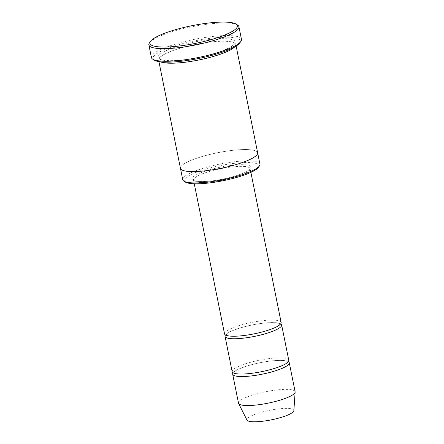 <?xml version="1.0" encoding="UTF-8"?>
<svg xmlns="http://www.w3.org/2000/svg" width="444" height="444" viewBox="0 0 444 444"><rect width="100%" height="100%" fill="white"/><g stroke="black" fill="none" stroke-linecap="round" stroke-linejoin="round"><path stroke-width="0.33" stroke-dasharray="2.22 1.67" d="M232.157 371.661A28.877 5.839 168.6 0 1 272.949 358.203A28.877 5.839 168.6 0 1 288.767 360.251M280.702 323.848A28.877 5.839 -11.4 0 0 265.834 322.921A28.877 5.839 -11.4 0 0 225.48 334.981M185.392 182.084A38.062 7.692 168.6 0 1 220.069 165.623A38.062 7.692 168.6 0 1 258.408 167.36M257.648 152.78A39.377 7.959 -11.4 0 0 236.075 149.994A39.377 7.959 -11.4 0 0 180.447 168.348A39.377 7.959 -11.4 0 0 220.618 168.37A39.377 7.959 -11.4 0 0 257.642 152.78A39.377 7.959 -11.4 0 0 236.075 149.994A39.377 7.959 -11.4 0 0 180.447 168.348L180.464 168.409M182.734 179.687A39.377 7.959 168.6 0 1 238.361 161.333A39.377 7.959 168.6 0 1 259.929 164.125M234.704 46.903A39.377 7.959 -11.4 0 0 235.797 44.417A39.377 7.959 -11.4 0 0 214.224 41.631A39.377 7.959 -11.4 0 0 158.597 59.984A39.377 7.959 -11.4 0 0 160.567 61.849M224.531 333.86A28.877 5.839 168.6 0 1 265.329 320.401A28.877 5.839 168.6 0 1 281.146 322.444M288.328 361.649A28.877 5.839 -11.4 0 0 273.46 360.722A28.877 5.839 -11.4 0 0 233.106 372.782M295.121 391.752A28.877 5.839 -11.4 0 0 279.304 389.704A28.877 5.839 -11.4 0 0 238.506 403.163M293.867 410.633A23.954 4.84 -11.4 0 0 280.73 408.669A23.954 4.84 -11.4 0 0 256.998 413.619A23.954 4.84 -11.4 0 0 246.981 420.091M154.251 60.134A44.628 9.024 168.6 0 1 194.905 40.837A44.628 9.024 168.6 0 1 239.86 42.874M151.404 57.498A45.937 9.285 168.6 0 1 216.3 36.086A45.937 9.285 168.6 0 1 241.464 39.338M237.579 25.053A45.937 9.285 -11.4 0 0 213.764 23.488A45.937 9.285 -11.4 0 0 149.45 42.824M208.53 181.269A30.186 6.105 168.6 0 1 205.095 171.184A30.186 6.105 168.6 0 1 251.138 167.044A30.186 6.105 168.6 0 1 208.53 181.269M213.719 39.105A39.377 7.959 -11.4 0 0 158.142 57.665A39.377 7.959 -11.4 0 0 218.204 52.264A39.377 7.959 -11.4 0 0 213.719 39.105M209.352 182.179A28.877 5.839 168.6 0 1 193.534 180.131A28.877 5.839 168.6 0 1 220.69 168.703A28.877 5.839 168.6 0 1 250.15 168.72A28.877 5.839 168.6 0 1 209.352 182.179M214.091 41.675C221.922 41.003 227.689 41.098 231.396 41.964L234.26 43.457L233.333 44.9C231.596 46.598 228.033 48.507 222.644 50.627C209.923 55.805 184.227 61.061 169.075 60.623C160.967 60.267 160.034 58.958 159.918 58.847L159.624 58.419L160.567 56.965C162.332 55.245 165.939 53.324 171.395 51.188C182.578 46.831 200.394 42.857 214.091 41.675M158.597 59.984L158.93 61.622M235.797 44.417L236.125 46.059M250.882 172.372L250.144 168.709L247.136 171.279C240.371 175.341 222.072 180.12 208.669 181.224C201.609 181.796 196.87 181.618 194.439 180.686L193.534 180.12L194.272 183.788M273.321 360.772C279.048 360.284 283.244 360.35 285.897 360.972L287.734 361.743L286.386 363.181C283.888 365.001 279.409 366.894 272.955 368.853C258.408 373.238 240.482 375.014 235.498 373.448L233.688 372.638L235.07 371.228C240.16 367.199 259.685 361.832 273.321 360.772M265.701 322.971C271.428 322.483 275.624 322.549 278.277 323.171L280.12 323.987L278.765 325.38C276.268 327.2 271.789 329.087 265.329 331.046C250.788 335.436 232.856 337.212 227.877 335.647L226.074 334.887L227.445 333.427C232.539 329.398 252.059 324.031 265.701 322.971"/><path stroke-width="0.67" d="M281.651 324.964L288.767 360.251A28.877 5.839 168.6 0 1 247.974 373.709A28.877 5.839 168.6 0 1 232.157 371.661L225.041 336.38A28.877 5.839 -11.4 0 0 254.501 336.397A28.877 5.839 -11.4 0 0 281.651 324.964A28.877 5.839 -11.4 0 0 280.702 323.848M225.48 334.981A28.877 5.839 -11.4 0 0 225.041 336.38M257.659 152.847L259.929 164.125A39.377 7.959 168.6 0 1 259.424 165.901L258.408 167.36A38.062 7.692 168.6 0 1 205.128 183.383A38.062 7.692 168.6 0 1 185.392 182.084L183.894 181.13A39.377 7.959 168.6 0 1 182.734 179.687L180.464 168.409M158.93 61.622L180.447 168.348A39.377 7.959 -11.4 0 0 220.618 168.37A39.377 7.959 -11.4 0 0 257.648 152.78L236.125 46.059M259.424 165.901A39.377 7.959 168.6 0 1 204.307 182.478A39.377 7.959 168.6 0 1 183.894 181.13M160.567 61.849A39.377 7.959 -11.4 0 0 198.768 60.001A39.377 7.959 -11.4 0 0 234.704 46.903M212.942 22.577A44.628 9.024 -11.4 0 0 150.466 41.364A44.628 9.024 -11.4 0 0 195.421 43.401A44.628 9.024 -11.4 0 0 236.075 24.104A44.628 9.024 -11.4 0 0 212.942 22.577M250.882 172.372L281.146 322.444A28.877 5.839 168.6 0 1 240.348 335.908A28.877 5.839 168.6 0 1 224.531 333.86L194.272 183.788M233.106 372.782A28.877 5.839 -11.4 0 0 232.662 374.181A28.877 5.839 -11.4 0 0 262.121 374.198A28.877 5.839 -11.4 0 0 289.277 362.77A28.877 5.839 -11.4 0 0 288.328 361.649M232.662 374.181L238.506 403.163A28.877 5.839 -11.4 0 0 238.611 403.474A28.877 5.839 -11.4 0 0 267.965 403.18A28.877 5.839 -11.4 0 0 295.138 392.074A28.877 5.839 -11.4 0 0 295.121 391.752L289.277 362.77M238.611 403.474L246.981 420.091A23.954 4.84 -11.4 0 0 271.328 419.846A23.954 4.84 -11.4 0 0 293.867 410.633L295.138 392.074M238.928 26.74L241.464 39.338A45.937 9.285 168.6 0 1 240.876 41.414L239.86 42.874A44.628 9.024 168.6 0 1 177.389 61.66A44.628 9.024 168.6 0 1 154.251 60.134L152.753 59.18A45.937 9.285 168.6 0 1 151.404 57.498L148.862 44.9A45.937 9.285 -11.4 0 0 195.726 44.922A45.937 9.285 -11.4 0 0 238.928 26.74A45.937 9.285 -11.4 0 0 237.579 25.053L236.075 24.104M240.876 41.414A45.937 9.285 168.6 0 1 176.568 60.75A45.937 9.285 168.6 0 1 152.753 59.18M150.466 41.364L149.45 42.824A45.937 9.285 -11.4 0 0 148.862 44.9"/></g></svg>
